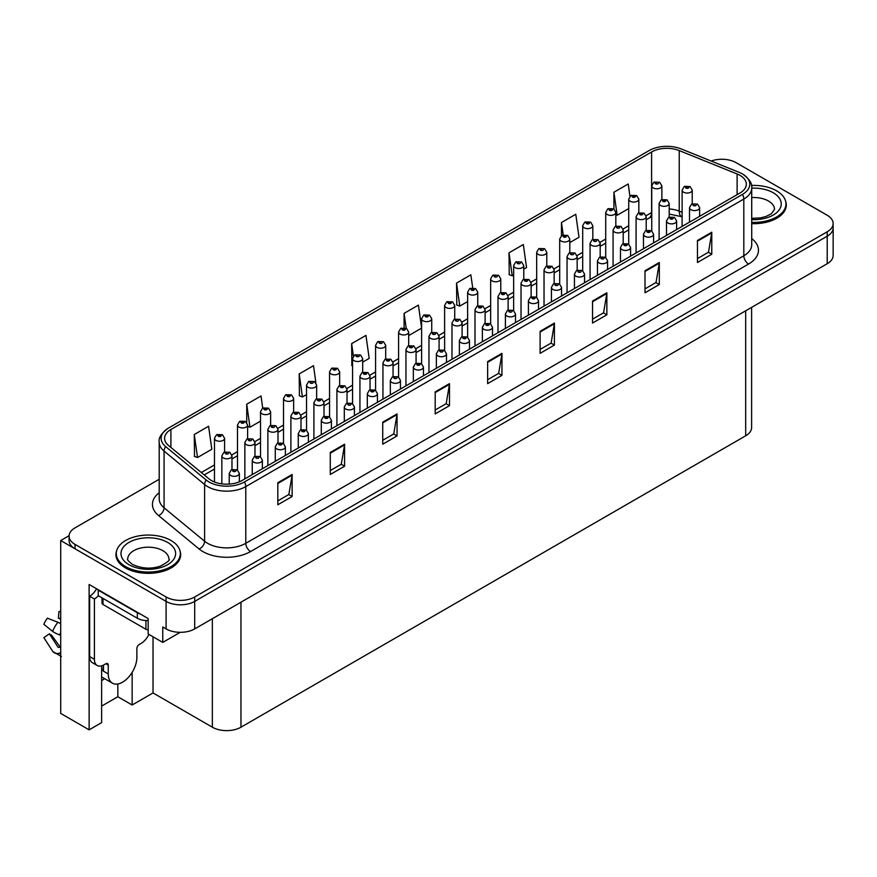 <?xml version="1.0" encoding="UTF-8"?>
<svg xmlns="http://www.w3.org/2000/svg" width="877" height="877" viewBox="0 0 877 877"><rect width="100%" height="100%" fill="white"/><g stroke="black" fill="none" stroke-linecap="round" stroke-linejoin="round"><path stroke-width="1.32" d="M101.622 680.53A21.585 12.464 120 0 0 102.576 680.015A21.585 12.464 120 0 0 104.615 678.666M101.622 665.851L101.622 722.626L89.125 729.839L89.125 584.477L148.169 618.559L148.169 633.972L162.76 642.402L162.76 626.978L166.093 628.908A20.237 11.686 0 0 0 194.705 628.908L827.219 263.725A20.237 11.686 0 0 0 833.15 255.47L833.15 227.932A20.237 11.686 0 0 1 827.219 236.198A20.237 11.686 0 0 0 833.15 227.932L833.15 223.536A20.237 11.686 0 0 0 827.219 215.271L736.143 162.684A20.237 11.686 0 0 0 711.137 161.028M180.202 632.328L162.76 642.402M722.604 159.274L721.069 159.274M159.197 479.27L75.016 527.866A20.237 11.686 0 0 0 69.086 536.132A20.237 11.686 0 0 0 75.016 544.387L166.093 596.974A20.237 11.686 0 0 0 194.705 596.974L194.705 601.381L827.219 236.198L194.705 601.381A20.237 11.686 0 0 1 166.093 601.381A20.237 11.686 0 0 0 194.705 601.381L194.705 628.908M89.125 729.839L60.71 713.429L60.71 540.528L166.093 601.381L75.016 548.794A20.237 11.686 0 0 1 69.086 540.528L69.086 536.132M69.108 535.683L60.71 540.528M751.611 307.388L751.611 427.548A20.237 11.686 180 0 1 745.68 435.803L240.967 727.197A20.237 11.686 180 0 1 212.355 727.197L153.026 692.951L153.026 636.779M153.026 692.951L132.142 705.009L132.142 672.396M101.622 706.106L117.836 696.755L132.142 705.009M117.836 696.755L117.836 683.983M116.63 550.822A32.372 18.691 0 0 0 115.939 554.659A32.372 18.691 0 0 0 125.422 567.868A32.372 18.691 0 0 0 160.699 571.925A32.372 18.691 0 0 0 180.684 554.659A32.372 18.691 0 0 0 179.993 550.822M740.002 175.378A21.585 12.464 180 0 1 746.327 184.192A21.585 12.464 180 0 1 740.002 192.995L241.964 480.541A21.585 12.464 180 0 1 209.022 478.875L168.494 445.45A21.585 12.464 180 0 1 164.591 438.303A21.585 12.464 180 0 1 170.905 429.5L651.6 151.973A21.585 12.464 180 0 1 679.236 150.581L737.118 173.986A21.585 12.464 180 0 1 740.002 175.378M742.457 173.964A25.049 14.46 0 0 0 739.114 172.341L681.221 148.937A25.049 14.46 0 0 0 649.144 150.559L168.461 428.086A25.049 14.46 0 0 0 168.11 428.283A25.049 14.46 0 0 0 165.654 446.601L206.183 480.026A25.049 14.46 0 0 0 244.42 481.955L742.457 194.409A25.049 14.46 0 0 0 742.797 174.161A25.049 14.46 0 0 0 742.457 173.964M277.823 482.745L277.823 504.768L292.129 496.514L292.129 474.479L277.823 482.745M277.823 500.866L288.84 494.496L292.074 475.213A5.394 3.113 -120 0 0 292.129 474.479M288.752 494.551L292.129 496.514M330.278 452.455L330.278 474.479L344.584 466.224L344.584 444.2L330.278 452.455M330.278 470.576L341.296 464.218L344.529 444.935A5.394 3.113 -120 0 0 344.584 444.2M341.197 464.273L344.584 466.224M382.734 422.177L382.734 444.2L397.04 435.935L397.04 413.911L382.734 422.177M382.734 440.287L393.751 433.929L396.985 414.646A5.394 3.113 -120 0 0 397.04 413.911M393.652 433.983L397.04 435.935M435.189 391.887L435.189 413.911L449.495 405.656L449.495 383.633L435.189 391.887M435.189 410.008L446.207 403.639L449.441 384.356A5.394 3.113 -120 0 0 449.495 383.633M446.108 403.705L449.495 405.656M697.467 240.462L697.467 262.486L711.773 254.231L711.773 232.208L697.467 240.462M697.467 258.583L708.484 252.225L711.718 232.931A5.394 3.113 -120 0 0 711.773 232.208M708.386 252.28L711.773 254.231M645.012 270.752L645.012 292.775L659.318 284.51L659.318 262.486L645.012 270.752M645.012 288.862L656.029 282.504L659.263 263.221A5.394 3.113 -120 0 0 659.318 262.486M655.93 282.558L659.318 284.51M592.556 301.03L592.556 323.054L606.862 314.799L606.862 292.775L592.556 301.03M592.556 319.151L603.573 312.793L606.807 293.51A5.394 3.113 -120 0 0 606.862 292.775M603.475 312.848L606.862 314.799M540.1 331.32L540.1 353.343L554.407 345.089L554.407 323.054L540.1 331.32M540.1 349.441L551.118 343.071L554.352 323.788A5.394 3.113 -120 0 0 554.407 323.054M551.019 343.126L554.407 345.089M487.645 361.598L487.645 383.633L501.951 375.367L501.951 353.343L487.645 361.598M487.645 379.719L498.662 373.361L501.896 354.078A5.394 3.113 -120 0 0 501.951 353.343M498.564 373.416L501.951 375.367M751.721 223.646A32.372 18.691 0 0 0 786.296 204.999A32.372 18.691 0 0 0 785.606 201.162M194.705 596.974L827.219 231.791A20.237 11.686 0 0 0 833.15 223.536M315.906 382.843L313.495 365.676L299.189 373.942L299.419 395.834M270.62 425.4L270.62 411.741A5.054 2.916 180 0 1 267.507 414.437A5.054 2.916 180 0 1 261.993 413.801A5.054 2.916 180 0 1 260.513 411.741L262.53 408.233A3.376 2.028 57.8 0 1 264.328 408.331A1.688 0.976 0 0 0 264.372 409.68A1.688 0.976 0 0 0 266.761 409.68A1.688 0.976 0 0 0 266.761 408.298A1.688 0.976 0 0 0 264.426 408.265A3.376 1.864 -117.9 0 0 262.848 408.046A3.376 1.864 -117.9 0 0 262.705 408.134L261.039 395.965L246.733 404.22L246.733 422.528M194.277 434.51L197.511 457.52L211.817 449.265L208.583 426.244L194.277 434.51L194.508 456.402M472.681 287.809L470.861 274.819L456.555 283.085L456.785 304.977M523.777 269.151L526.551 267.551L523.317 244.54L509.011 252.795L509.241 274.687M569.798 242.578L579.006 237.272L575.772 214.251L561.466 222.517L561.466 235.661M629.949 196.273L628.228 183.973L613.922 192.227L613.922 209M362.683 362.157L369.184 358.408L365.95 335.398L351.644 343.652L351.874 365.545M421.607 327.91L418.406 305.108L404.1 313.363L404.1 327.691M408.704 335.584L421.607 328.141M404.1 313.363L406.183 328.228M456.555 283.085L459.789 306.095L467.627 301.567M459.789 306.095L456.555 304.889M509.011 252.795L512.245 275.816L513.659 274.994M512.245 275.816L509.011 274.6M561.466 222.517L563.198 234.861M613.922 192.227L617.156 215.238L628.732 208.562M617.156 215.238L615.829 214.744M352.565 365.808L351.644 365.457M351.644 343.652L353.398 356.15M299.189 373.942L302.422 396.952L306.533 394.573M316.652 388.73L316.652 388.182M302.422 396.952L299.189 395.746M246.733 404.22L249.967 427.231L260.513 421.146M249.967 427.231L247.61 426.354M197.511 457.52L194.277 456.314M661.861 199.528L661.861 185.858A5.054 2.916 180 0 1 658.737 188.566A5.054 2.916 180 0 1 653.222 187.93A5.054 2.916 180 0 1 651.743 185.858L653.76 182.35A3.376 2.028 57.8 0 1 655.558 182.449A1.688 0.976 0 0 0 655.612 183.797A1.688 0.976 0 0 0 657.991 183.797A1.688 0.976 0 0 0 657.991 182.427A1.688 0.976 0 0 0 655.656 182.394L656.347 182.822M655.656 182.394A3.376 1.864 -117.9 0 0 654.089 182.164A3.376 1.864 -117.9 0 0 653.935 182.263M656.303 183.37L655.558 182.449M692.238 203.793L692.238 190.134A5.054 2.916 180 0 1 689.114 192.83A5.054 2.916 180 0 1 683.6 192.195A5.054 2.916 180 0 1 682.12 190.134L684.137 186.626A3.376 2.028 57.8 0 1 685.935 186.724A1.688 0.976 0 0 0 685.978 188.062A1.688 0.976 0 0 0 688.368 188.062A1.688 0.976 0 0 0 688.368 186.691A1.688 0.976 0 0 0 686.033 186.658L687.853 187.382L686.702 187.656L685.935 186.724M686.724 187.667L686.724 187.086M686.033 186.658A3.376 1.864 -117.9 0 0 684.455 186.428A3.376 1.864 -117.9 0 0 684.312 186.527M699.627 216.312L699.627 207.674A5.054 2.916 180 0 1 696.502 210.37A5.054 2.916 180 0 1 690.988 209.735A5.054 2.916 180 0 1 689.508 207.674L691.525 204.155A3.376 2.028 57.8 0 1 693.323 204.253A1.688 0.976 0 0 0 693.378 205.602A1.688 0.976 0 0 0 695.757 205.602A1.688 0.976 0 0 0 695.757 204.231A1.688 0.976 0 0 0 693.433 204.198L694.113 204.626M693.433 204.198A3.376 1.864 -117.9 0 0 691.854 203.968A3.376 1.864 -117.9 0 0 691.701 204.067M694.069 205.174L693.323 204.253M694.091 205.196L694.069 204.648M638.84 212.815L638.84 199.156A5.054 2.916 180 0 1 635.726 201.853A5.054 2.916 180 0 1 630.212 201.217A5.054 2.916 180 0 1 628.732 199.156L630.749 195.637A3.376 2.028 57.8 0 1 632.547 195.735A1.688 0.976 0 0 0 632.591 197.084A1.688 0.976 0 0 0 634.981 197.084A1.688 0.976 0 0 0 634.981 195.714A1.688 0.976 0 0 0 632.646 195.681L634.466 196.393L633.304 196.667L632.547 195.735M632.646 195.681A3.376 1.864 -117.9 0 0 631.067 195.45A3.376 1.864 -117.9 0 0 630.925 195.549M615.829 226.102L615.829 212.442A5.054 2.916 180 0 1 612.705 215.139A5.054 2.916 180 0 1 607.191 214.503A5.054 2.916 180 0 1 605.711 212.442L607.728 208.923A3.376 2.028 57.8 0 1 609.526 209.022A1.688 0.976 0 0 0 609.581 210.37A1.688 0.976 0 0 0 611.96 210.37A1.688 0.976 0 0 0 611.96 209A1.688 0.976 0 0 0 609.636 208.967L611.444 209.68L610.293 209.954L609.526 209.022M610.315 209.976L610.315 209.395M609.636 208.967A3.376 1.864 -117.9 0 0 608.057 208.737A3.376 1.864 -117.9 0 0 607.904 208.836M592.819 239.388L592.819 225.729A5.054 2.916 180 0 1 589.695 228.426A5.054 2.916 180 0 1 584.181 227.79A5.054 2.916 180 0 1 582.701 225.729L584.718 222.21A3.376 2.028 57.8 0 1 586.516 222.309A1.688 0.976 0 0 0 586.57 223.657A1.688 0.976 0 0 0 588.949 223.657A1.688 0.976 0 0 0 588.949 222.287A1.688 0.976 0 0 0 586.614 222.254L588.434 222.966L587.283 223.251L586.516 222.309M587.305 223.262L587.305 222.681M586.614 222.254A3.376 1.864 -117.9 0 0 585.047 222.024A3.376 1.864 -117.9 0 0 584.893 222.122M587.283 223.251L587.261 222.703M569.798 252.675L569.798 239.015A5.054 2.916 180 0 1 566.685 241.712A5.054 2.916 180 0 1 561.17 241.076A5.054 2.916 180 0 1 559.69 239.015L561.708 235.496A3.376 2.028 57.8 0 1 563.505 235.595A1.688 0.976 0 0 0 563.549 236.943A1.688 0.976 0 0 0 565.939 236.943A1.688 0.976 0 0 0 565.939 235.573A1.688 0.976 0 0 0 563.604 235.54L565.424 236.253L564.273 236.538L563.505 235.595M564.295 236.549L564.295 235.968M563.604 235.54A3.376 1.864 -117.9 0 0 562.025 235.31A3.376 1.864 -117.9 0 0 561.883 235.409M669.217 217.079L669.217 203.42A5.054 2.916 180 0 1 666.092 206.117A5.054 2.916 180 0 1 660.589 205.481A5.054 2.916 180 0 1 659.109 203.42L661.126 199.912A3.376 2.028 57.8 0 1 662.924 200.011A1.688 0.976 0 0 0 662.968 201.348A1.688 0.976 0 0 0 665.358 201.348A1.688 0.976 0 0 0 665.358 199.978A1.688 0.976 0 0 0 663.023 199.945L664.832 200.669L663.681 200.943L662.924 200.011M663.703 200.954L663.703 200.373M663.023 199.945A3.376 1.864 -117.9 0 0 661.444 199.715A3.376 1.864 -117.9 0 0 661.302 199.813M646.206 230.366L646.206 216.707A5.054 2.916 180 0 1 643.082 219.403A5.054 2.916 180 0 1 637.568 218.768A5.054 2.916 180 0 1 636.088 216.707L638.105 213.199A3.376 2.028 57.8 0 1 639.903 213.297A1.688 0.976 0 0 0 639.958 214.635A1.688 0.976 0 0 0 642.337 214.635A1.688 0.976 0 0 0 642.337 213.264A1.688 0.976 0 0 0 640.013 213.232L641.821 213.955L640.67 214.229L639.903 213.297M640.692 214.24L640.692 213.659M640.013 213.232A3.376 1.864 -117.9 0 0 638.434 213.001A3.376 1.864 -117.9 0 0 638.281 213.1M623.196 243.653L623.196 229.993A5.054 2.916 180 0 1 620.072 232.69A5.054 2.916 180 0 1 614.558 232.054A5.054 2.916 180 0 1 613.078 229.993L615.095 226.485A3.376 2.028 57.8 0 1 616.893 226.584A1.688 0.976 0 0 0 616.948 227.921A1.688 0.976 0 0 0 619.326 227.921A1.688 0.976 0 0 0 619.326 226.551A1.688 0.976 0 0 0 616.991 226.518L617.682 226.946M616.991 226.518A3.376 1.864 -117.9 0 0 615.424 226.288A3.376 1.864 -117.9 0 0 615.27 226.387M617.638 227.505L616.893 226.584M600.175 256.939L600.175 243.28A5.054 2.916 180 0 1 597.062 245.977A5.054 2.916 180 0 1 591.547 245.341A5.054 2.916 180 0 1 590.068 243.28L592.085 239.772A3.376 2.028 57.8 0 1 593.882 239.87A1.688 0.976 0 0 0 593.926 241.208A1.688 0.976 0 0 0 596.316 241.208A1.688 0.976 0 0 0 596.316 239.838A1.688 0.976 0 0 0 593.981 239.805L594.661 240.243M593.981 239.805A3.376 1.864 -117.9 0 0 592.403 239.574A3.376 1.864 -117.9 0 0 592.26 239.673M594.628 240.791L593.882 239.87M676.616 229.599L676.616 220.96A5.054 2.916 180 0 1 673.492 223.657A5.054 2.916 180 0 1 667.978 223.021A5.054 2.916 180 0 1 666.498 220.96L668.515 217.441A3.376 2.028 57.8 0 1 670.313 217.54A1.688 0.976 0 0 0 670.357 218.888A1.688 0.976 0 0 0 672.747 218.888A1.688 0.976 0 0 0 672.747 217.518A1.688 0.976 0 0 0 670.412 217.485L672.231 218.198L671.08 218.483L670.313 217.54M671.102 218.494L671.102 217.913M670.412 217.485A3.376 1.864 -117.9 0 0 668.833 217.255A3.376 1.864 -117.9 0 0 668.691 217.353M671.08 218.483L671.058 217.935M653.595 242.885L653.595 234.247A5.054 2.916 180 0 1 650.471 236.943A5.054 2.916 180 0 1 644.968 236.308A5.054 2.916 180 0 1 643.477 234.247L645.505 230.728A3.376 2.028 57.8 0 1 647.292 230.826A1.688 0.976 0 0 0 647.347 232.175A1.688 0.976 0 0 0 649.736 232.175A1.688 0.976 0 0 0 649.736 230.804A1.688 0.976 0 0 0 647.401 230.772L649.21 231.484L648.059 231.769L647.292 230.826M648.081 231.78L648.081 231.199M647.401 230.772A3.376 1.864 -117.9 0 0 645.823 230.541A3.376 1.864 -117.9 0 0 645.68 230.64M648.059 231.769L648.048 231.221M630.585 256.172L630.585 247.533A5.054 2.916 180 0 1 627.461 250.23A5.054 2.916 180 0 1 621.946 249.594A5.054 2.916 180 0 1 620.467 247.533L622.484 244.014A3.376 2.028 57.8 0 1 624.281 244.113A1.688 0.976 0 0 0 624.336 245.461A1.688 0.976 0 0 0 626.715 245.461A1.688 0.976 0 0 0 626.715 244.091A1.688 0.976 0 0 0 624.391 244.058L626.2 244.771L625.049 245.056L624.281 244.113M625.071 245.067L625.071 244.486M624.391 244.058A3.376 1.864 -117.9 0 0 622.813 243.828A3.376 1.864 -117.9 0 0 622.659 243.927M607.575 269.458L607.575 260.82A5.054 2.916 180 0 1 604.45 263.517A5.054 2.916 180 0 1 598.936 262.881A5.054 2.916 180 0 1 597.456 260.82L599.473 257.301A3.376 2.028 57.8 0 1 601.271 257.41A1.688 0.976 0 0 0 601.326 258.748A1.688 0.976 0 0 0 603.705 258.748A1.688 0.976 0 0 0 603.705 257.378A1.688 0.976 0 0 0 601.37 257.345L602.061 257.772M601.37 257.345A3.376 1.864 -117.9 0 0 599.802 257.114A3.376 1.864 -117.9 0 0 599.649 257.213M602.017 258.32L601.271 257.41M602.039 258.342L602.017 257.794M751.721 222.352A32.032 18.494 0 0 0 785.967 203.903A32.032 18.494 0 0 0 776.583 190.824A32.032 18.494 0 0 0 751.468 185.464M125.652 566.63A32.032 18.494 0 0 0 160.568 570.642A32.032 18.494 0 0 0 180.344 553.551A32.032 18.494 0 0 0 170.96 540.473A32.032 18.494 0 0 0 136.045 536.472A32.032 18.494 0 0 0 116.279 553.551A32.032 18.494 0 0 0 125.652 566.63M148.169 629.839A3.376 1.951 180 0 1 145.922 629.269L103.004 604.494A3.376 1.951 180 0 1 102.017 603.113L102.017 597.862M108.255 665.117L105.865 663.736A3.376 1.951 -60 0 1 107.553 663.571A3.376 1.951 -60 0 1 108.255 665.117L108.255 673.92A20.237 11.686 120 0 0 112.442 683.183A20.237 11.686 120 0 0 122.561 682.185A20.237 11.686 120 0 0 136.867 657.41L136.867 648.596A3.376 1.951 -60 0 1 139.246 644.463L141.153 643.367A13.484 7.783 -60 0 0 148.871 634.378M103.486 670.62L103.486 665.106M103.004 670.894A20.237 11.686 -60 0 1 103.486 666.388M60.71 646.985A7.422 5.898 -37.9 0 0 59.636 647.27L58.167 647.412L49.386 633.819A9.252 5.339 120 0 0 51.502 635.047L60.195 647.105M60.71 619.458L60.513 619.447A9.252 5.339 120 0 0 58.397 618.219L60.71 618.34M49.386 633.819L43.85 637.656L52.609 651.216A7.422 5.898 -37.9 0 0 52.85 651.545A7.422 5.898 -37.9 0 0 59.636 653.102L60.71 652.784M60.71 623.766A7.422 1.381 37.7 0 0 57.882 622.242L47.391 618.175A15.512 8.956 120 0 0 43.85 624.314L52.609 631.374A7.422 1.381 -157.7 0 0 59.636 634.915L60.71 635.321M60.71 611.598L58.945 611.51L58.397 618.219M105.865 663.736L103.957 664.843A13.484 7.783 -60 0 1 97.215 665.511L92.447 662.76A13.484 7.783 -60 0 1 89.651 656.577L89.651 596.228A13.484 7.783 120 0 0 96.591 588.774M98.345 595.746A13.484 7.783 -60 0 1 94.42 598.98L89.651 596.228M97.215 665.511A13.484 7.783 -60 0 1 94.42 659.329L94.42 598.98M140.397 614.064A13.484 7.783 180 0 1 137.338 612.749L98.235 590.177A13.484 7.783 0 0 0 98.641 589.969M137.338 612.749L137.338 618.252A13.484 7.783 0 0 0 148.169 620.499M98.235 590.177L98.235 595.68L137.338 618.252M546.788 265.961L546.788 252.302A5.054 2.916 180 0 1 543.663 254.999A5.054 2.916 180 0 1 538.16 254.363A5.054 2.916 180 0 1 536.669 252.302L538.686 248.783A3.376 2.028 57.8 0 1 540.484 248.882A1.688 0.976 0 0 0 540.539 250.23A1.688 0.976 0 0 0 542.929 250.23A1.688 0.976 0 0 0 542.929 248.86A1.688 0.976 0 0 0 540.594 248.827L541.273 249.254M540.594 248.827A3.376 1.864 -117.9 0 0 539.015 248.597A3.376 1.864 -117.9 0 0 538.862 248.695M541.23 249.802L540.484 248.882M541.252 249.824L541.23 249.276M523.777 279.248L523.777 265.588A5.054 2.916 180 0 1 520.653 268.285A5.054 2.916 180 0 1 515.139 267.649A5.054 2.916 180 0 1 513.659 265.588L515.676 262.07A3.376 2.028 57.8 0 1 517.474 262.168A1.688 0.976 0 0 0 517.529 263.517A1.688 0.976 0 0 0 519.908 263.517A1.688 0.976 0 0 0 519.908 262.146A1.688 0.976 0 0 0 517.583 262.113L518.263 262.541M517.583 262.113A3.376 1.864 -117.9 0 0 516.005 261.883A3.376 1.864 -117.9 0 0 515.851 261.982M518.219 263.089L517.474 262.168M518.241 263.111L518.219 262.563M500.767 292.534L500.767 278.875A5.054 2.916 180 0 1 497.643 281.572A5.054 2.916 180 0 1 492.129 280.936A5.054 2.916 180 0 1 490.649 278.875L492.666 275.356A3.376 2.028 57.8 0 1 494.464 275.466A1.688 0.976 0 0 0 494.507 276.803A1.688 0.976 0 0 0 496.897 276.803A1.688 0.976 0 0 0 496.897 275.433A1.688 0.976 0 0 0 494.562 275.4L495.253 275.827M494.562 275.4A3.376 1.864 -117.9 0 0 492.984 275.17A3.376 1.864 -117.9 0 0 492.841 275.268M495.209 276.376L494.464 275.466M577.165 270.226L577.165 256.566A5.054 2.916 180 0 1 574.04 259.263A5.054 2.916 180 0 1 568.526 258.627A5.054 2.916 180 0 1 567.046 256.566L569.063 253.058A3.376 2.028 57.8 0 1 570.861 253.157A1.688 0.976 0 0 0 570.916 254.505A1.688 0.976 0 0 0 573.295 254.505A1.688 0.976 0 0 0 573.295 253.124A1.688 0.976 0 0 0 570.971 253.091L571.651 253.53M570.971 253.091A3.376 1.864 -117.9 0 0 569.392 252.872A3.376 1.864 -117.9 0 0 569.239 252.96M571.607 254.078L570.861 253.157M554.154 283.512L554.154 269.853A5.054 2.916 180 0 1 551.03 272.55A5.054 2.916 180 0 1 545.516 271.914A5.054 2.916 180 0 1 544.036 269.853L546.053 266.345A3.376 2.028 57.8 0 1 547.851 266.444A1.688 0.976 0 0 0 547.906 267.792A1.688 0.976 0 0 0 550.285 267.792A1.688 0.976 0 0 0 550.285 266.411A1.688 0.976 0 0 0 547.961 266.378L549.769 267.101L548.618 267.375L547.851 266.444M547.961 266.378A3.376 1.864 -117.9 0 0 546.382 266.159A3.376 1.864 -117.9 0 0 546.228 266.246M531.133 296.799L531.133 283.139A5.054 2.916 180 0 1 528.02 285.836A5.054 2.916 180 0 1 522.506 285.2A5.054 2.916 180 0 1 521.026 283.139L523.043 279.631A3.376 2.028 57.8 0 1 524.841 279.73A1.688 0.976 0 0 0 524.885 281.078A1.688 0.976 0 0 0 527.274 281.078A1.688 0.976 0 0 0 527.274 279.697A1.688 0.976 0 0 0 524.939 279.664L526.759 280.388L525.608 280.662L524.841 279.73M525.63 280.673L525.63 280.103M524.939 279.664A3.376 1.864 -117.9 0 0 523.361 279.445A3.376 1.864 -117.9 0 0 523.218 279.533M508.123 310.085L508.123 296.426A5.054 2.916 180 0 1 504.999 299.123A5.054 2.916 180 0 1 499.495 298.487A5.054 2.916 180 0 1 498.004 296.426L500.022 292.918A3.376 2.028 57.8 0 1 501.819 293.017A1.688 0.976 0 0 0 501.874 294.365A1.688 0.976 0 0 0 504.264 294.365A1.688 0.976 0 0 0 504.264 292.984A1.688 0.976 0 0 0 501.929 292.951L503.738 293.674L502.587 293.948L501.819 293.017M502.609 293.959L502.609 293.389M501.929 292.951A3.376 1.864 -117.9 0 0 500.35 292.732A3.376 1.864 -117.9 0 0 500.197 292.819M584.553 282.745L584.553 274.106A5.054 2.916 180 0 1 581.44 276.803A5.054 2.916 180 0 1 575.926 276.167A5.054 2.916 180 0 1 574.446 274.106L576.463 270.587A3.376 2.028 57.8 0 1 578.261 270.697A1.688 0.976 0 0 0 578.305 272.034A1.688 0.976 0 0 0 580.695 272.034A1.688 0.976 0 0 0 580.695 270.664A1.688 0.976 0 0 0 578.36 270.631L579.039 271.059M578.36 270.631A3.376 1.864 -117.9 0 0 576.781 270.401A3.376 1.864 -117.9 0 0 576.638 270.5M579.006 271.618L578.261 270.697M561.543 296.031L561.543 287.393A5.054 2.916 180 0 1 558.419 290.09A5.054 2.916 180 0 1 552.905 289.454A5.054 2.916 180 0 1 551.425 287.393L553.442 283.874A3.376 2.028 57.8 0 1 555.24 283.984A1.688 0.976 0 0 0 555.294 285.321A1.688 0.976 0 0 0 557.673 285.321A1.688 0.976 0 0 0 557.673 283.951A1.688 0.976 0 0 0 555.349 283.918L556.029 284.345M555.349 283.918A3.376 1.864 -117.9 0 0 553.771 283.688A3.376 1.864 -117.9 0 0 553.617 283.786M555.985 284.904L555.24 283.984M538.533 309.318L538.533 300.679A5.054 2.916 180 0 1 535.409 303.376A5.054 2.916 180 0 1 529.894 302.74A5.054 2.916 180 0 1 528.414 300.679L530.432 297.16A3.376 2.028 57.8 0 1 532.229 297.27A1.688 0.976 0 0 0 532.284 298.608A1.688 0.976 0 0 0 534.663 298.608A1.688 0.976 0 0 0 534.663 297.237A1.688 0.976 0 0 0 532.328 297.204L534.148 297.928L532.997 298.202L532.229 297.27M533.019 298.213L533.019 297.632M532.328 297.204A3.376 1.864 -117.9 0 0 530.76 296.974A3.376 1.864 -117.9 0 0 530.607 297.073M515.512 322.604L515.512 313.966A5.054 2.916 180 0 1 512.398 316.663A5.054 2.916 180 0 1 506.884 316.027A5.054 2.916 180 0 1 505.404 313.966L507.421 310.447A3.376 2.028 57.8 0 1 509.219 310.557A1.688 0.976 0 0 0 509.263 311.894A1.688 0.976 0 0 0 511.653 311.894A1.688 0.976 0 0 0 511.653 310.524A1.688 0.976 0 0 0 509.318 310.491L509.997 310.918M509.318 310.491A3.376 1.864 -117.9 0 0 507.739 310.261A3.376 1.864 -117.9 0 0 507.597 310.359M509.965 310.951L509.219 310.557M477.746 305.821L477.746 292.162A5.054 2.916 180 0 1 474.621 294.858A5.054 2.916 180 0 1 469.118 294.223A5.054 2.916 180 0 1 467.627 292.162L469.644 288.643A3.376 2.028 57.8 0 1 471.442 288.752A1.688 0.976 0 0 0 471.497 290.09A1.688 0.976 0 0 0 473.887 290.09A1.688 0.976 0 0 0 473.887 288.719A1.688 0.976 0 0 0 471.552 288.686L473.361 289.41L472.21 289.684L471.442 288.752M471.552 288.686A3.376 1.864 -117.9 0 0 469.973 288.456A3.376 1.864 -117.9 0 0 469.831 288.555M454.735 319.107L454.735 305.448A5.054 2.916 180 0 1 451.611 308.145A5.054 2.916 180 0 1 446.097 307.509A5.054 2.916 180 0 1 444.617 305.448L446.634 301.929A3.376 2.028 57.8 0 1 448.432 302.039A1.688 0.976 0 0 0 448.487 303.376A1.688 0.976 0 0 0 450.866 303.376A1.688 0.976 0 0 0 450.866 302.006A1.688 0.976 0 0 0 448.542 301.973L450.35 302.697L449.199 302.971L448.432 302.039M449.221 302.982L449.221 302.401M448.542 301.973A3.376 1.864 -117.9 0 0 446.963 301.743A3.376 1.864 -117.9 0 0 446.81 301.841M431.725 332.394L431.725 318.735A5.054 2.916 180 0 1 428.601 321.431A5.054 2.916 180 0 1 423.087 320.796A5.054 2.916 180 0 1 421.607 318.735L423.624 315.216A3.376 2.028 57.8 0 1 425.422 315.325A1.688 0.976 0 0 0 425.466 316.663A1.688 0.976 0 0 0 427.855 316.663A1.688 0.976 0 0 0 427.855 315.292A1.688 0.976 0 0 0 425.52 315.26L427.34 315.983L426.189 316.257L425.422 315.325M426.211 316.268L426.211 315.687M425.52 315.26A3.376 1.864 -117.9 0 0 423.953 315.029A3.376 1.864 -117.9 0 0 423.799 315.128M408.704 345.681L408.704 332.021A5.054 2.916 180 0 1 405.591 334.718A5.054 2.916 180 0 1 400.076 334.082A5.054 2.916 180 0 1 398.596 332.021L400.614 328.513A3.376 2.028 57.8 0 1 402.411 328.612A1.688 0.976 0 0 0 402.455 329.949A1.688 0.976 0 0 0 404.845 329.949A1.688 0.976 0 0 0 404.845 328.579A1.688 0.976 0 0 0 402.51 328.546L404.319 329.27L403.168 329.544L402.411 328.612M403.19 329.555L403.19 328.974M402.51 328.546A3.376 1.864 -117.9 0 0 400.932 328.316A3.376 1.864 -117.9 0 0 400.789 328.415M385.694 358.967L385.694 345.308A5.054 2.916 180 0 1 382.569 348.005A5.054 2.916 180 0 1 377.055 347.369A5.054 2.916 180 0 1 375.575 345.308L377.592 341.8A3.376 2.028 57.8 0 1 379.39 341.898A1.688 0.976 0 0 0 379.445 343.236A1.688 0.976 0 0 0 381.824 343.236A1.688 0.976 0 0 0 381.824 341.866A1.688 0.976 0 0 0 379.5 341.833L380.18 342.26M379.5 341.833A3.376 1.864 -117.9 0 0 377.921 341.602A3.376 1.864 -117.9 0 0 377.768 341.701M380.136 342.819L379.39 341.898M362.683 372.254L362.683 358.594A5.054 2.916 180 0 1 359.559 361.291A5.054 2.916 180 0 1 354.045 360.655A5.054 2.916 180 0 1 352.565 358.594L354.582 355.086A3.376 2.028 57.8 0 1 356.38 355.185A1.688 0.976 0 0 0 356.435 356.522A1.688 0.976 0 0 0 358.814 356.522A1.688 0.976 0 0 0 358.814 355.152A1.688 0.976 0 0 0 356.479 355.119L357.169 355.547M356.479 355.119A3.376 1.864 -117.9 0 0 354.911 354.889A3.376 1.864 -117.9 0 0 354.757 354.988M357.125 356.106L356.38 355.185M485.113 323.372L485.113 309.713A5.054 2.916 180 0 1 481.988 312.409A5.054 2.916 180 0 1 476.474 311.773A5.054 2.916 180 0 1 474.994 309.713L477.011 306.205A3.376 2.028 57.8 0 1 478.809 306.303A1.688 0.976 0 0 0 478.864 307.652A1.688 0.976 0 0 0 481.243 307.652A1.688 0.976 0 0 0 481.243 306.27A1.688 0.976 0 0 0 478.919 306.237L480.728 306.961L479.576 307.235L478.809 306.303M479.598 307.246L479.598 306.676M478.919 306.237A3.376 1.864 -117.9 0 0 477.34 306.018A3.376 1.864 -117.9 0 0 477.187 306.106M462.102 336.658L462.102 322.999A5.054 2.916 180 0 1 458.978 325.696A5.054 2.916 180 0 1 453.464 325.06A5.054 2.916 180 0 1 451.984 322.999L454.001 319.491A3.376 2.028 57.8 0 1 455.799 319.59A1.688 0.976 0 0 0 455.843 320.938A1.688 0.976 0 0 0 458.232 320.938A1.688 0.976 0 0 0 458.232 319.557A1.688 0.976 0 0 0 455.897 319.524L456.588 319.962M455.897 319.524A3.376 1.864 -117.9 0 0 454.319 319.305A3.376 1.864 -117.9 0 0 454.176 319.392M456.544 320.511L455.799 319.59M439.081 349.945L439.081 336.286A5.054 2.916 180 0 1 435.957 338.982A5.054 2.916 180 0 1 430.454 338.347A5.054 2.916 180 0 1 428.963 336.286L430.991 332.778A3.376 2.028 57.8 0 1 432.778 332.876A1.688 0.976 0 0 0 432.832 334.225A1.688 0.976 0 0 0 435.222 334.225A1.688 0.976 0 0 0 435.222 332.843A1.688 0.976 0 0 0 432.887 332.811L433.567 333.249M432.887 332.811A3.376 1.864 -117.9 0 0 431.309 332.591A3.376 1.864 -117.9 0 0 431.166 332.679M433.534 333.797L432.778 332.876M416.071 363.231L416.071 349.572A5.054 2.916 180 0 1 412.946 352.269A5.054 2.916 180 0 1 407.432 351.633A5.054 2.916 180 0 1 405.952 349.572L407.969 346.064A3.376 2.028 57.8 0 1 409.767 346.163A1.688 0.976 0 0 0 409.822 347.511A1.688 0.976 0 0 0 412.201 347.511A1.688 0.976 0 0 0 412.201 346.13A1.688 0.976 0 0 0 409.877 346.097L411.686 346.821L410.535 347.095L409.767 346.163M410.557 347.106L410.557 346.536M409.877 346.097A3.376 1.864 -117.9 0 0 408.298 345.878A3.376 1.864 -117.9 0 0 408.145 345.966M393.06 376.518L393.06 362.859A5.054 2.916 180 0 1 389.936 365.556A5.054 2.916 180 0 1 384.422 364.92A5.054 2.916 180 0 1 382.942 362.859L384.959 359.351A3.376 2.028 57.8 0 1 386.757 359.449A1.688 0.976 0 0 0 386.812 360.798A1.688 0.976 0 0 0 389.191 360.798A1.688 0.976 0 0 0 389.191 359.417A1.688 0.976 0 0 0 386.856 359.384L388.675 360.107L387.524 360.381L386.757 359.449M386.856 359.384A3.376 1.864 -117.9 0 0 385.288 359.164A3.376 1.864 -117.9 0 0 385.135 359.252M370.039 389.805L370.039 376.145A5.054 2.916 180 0 1 366.926 378.842A5.054 2.916 180 0 1 361.412 378.206A5.054 2.916 180 0 1 359.932 376.145L361.949 372.637A3.376 2.028 57.8 0 1 363.747 372.736A1.688 0.976 0 0 0 363.791 374.084A1.688 0.976 0 0 0 366.18 374.084A1.688 0.976 0 0 0 366.18 372.703A1.688 0.976 0 0 0 363.845 372.67L365.654 373.394L364.503 373.668L363.747 372.736M363.845 372.67A3.376 1.864 -117.9 0 0 362.267 372.451A3.376 1.864 -117.9 0 0 362.124 372.539M492.501 335.891L492.501 327.253A5.054 2.916 180 0 1 489.377 329.949A5.054 2.916 180 0 1 483.863 329.313A5.054 2.916 180 0 1 482.383 327.253L484.4 323.745A3.376 2.028 57.8 0 1 486.198 323.843A1.688 0.976 0 0 0 486.253 325.181A1.688 0.976 0 0 0 488.632 325.181A1.688 0.976 0 0 0 488.632 323.81A1.688 0.976 0 0 0 486.307 323.777L488.116 324.501L486.965 324.775L486.198 323.843M486.987 324.786L486.987 324.205M486.307 323.777A3.376 1.864 -117.9 0 0 484.729 323.547A3.376 1.864 -117.9 0 0 484.575 323.646M469.491 349.178L469.491 340.539A5.054 2.916 180 0 1 466.367 343.236A5.054 2.916 180 0 1 460.853 342.6A5.054 2.916 180 0 1 459.373 340.539L461.39 337.031A3.376 2.028 57.8 0 1 463.188 337.13A1.688 0.976 0 0 0 463.242 338.467A1.688 0.976 0 0 0 465.621 338.467A1.688 0.976 0 0 0 465.621 337.097A1.688 0.976 0 0 0 463.297 337.064L465.106 337.788L463.955 338.062L463.188 337.13M463.977 338.073L463.977 337.492M463.297 337.064A3.376 1.864 -117.9 0 0 461.719 336.834A3.376 1.864 -117.9 0 0 461.565 336.932M446.481 362.464L446.481 353.826A5.054 2.916 180 0 1 443.356 356.522A5.054 2.916 180 0 1 437.842 355.887A5.054 2.916 180 0 1 436.362 353.826L438.379 350.318A3.376 2.028 57.8 0 1 440.177 350.416A1.688 0.976 0 0 0 440.221 351.754A1.688 0.976 0 0 0 442.611 351.754A1.688 0.976 0 0 0 442.611 350.383A1.688 0.976 0 0 0 440.276 350.351L440.967 350.778M440.276 350.351A3.376 1.864 -117.9 0 0 438.697 350.12A3.376 1.864 -117.9 0 0 438.555 350.219M440.923 351.337L440.177 350.416M423.459 375.751L423.459 367.112A5.054 2.916 180 0 1 420.335 369.809A5.054 2.916 180 0 1 414.832 369.173A5.054 2.916 180 0 1 413.341 367.112L415.358 363.604A3.376 2.028 57.8 0 1 417.156 363.703A1.688 0.976 0 0 0 417.211 365.04A1.688 0.976 0 0 0 419.601 365.04A1.688 0.976 0 0 0 419.601 363.67A1.688 0.976 0 0 0 417.266 363.637L419.074 364.361L417.923 364.635L417.156 363.703M417.945 364.646L417.945 364.065M417.266 363.637A3.376 1.864 -117.9 0 0 415.687 363.407A3.376 1.864 -117.9 0 0 415.545 363.506M400.449 389.037L400.449 380.399A5.054 2.916 180 0 1 397.325 383.096A5.054 2.916 180 0 1 391.811 382.46A5.054 2.916 180 0 1 390.331 380.399L392.348 376.891A3.376 2.028 57.8 0 1 394.146 376.989A1.688 0.976 0 0 0 394.201 378.327A1.688 0.976 0 0 0 396.579 378.327A1.688 0.976 0 0 0 396.579 376.957A1.688 0.976 0 0 0 394.255 376.924L394.935 377.362M394.255 376.924A3.376 1.864 -117.9 0 0 392.677 376.693A3.376 1.864 -117.9 0 0 392.523 376.792M394.891 377.91L394.146 376.989M377.439 402.324L377.439 393.685A5.054 2.916 180 0 1 374.315 396.382A5.054 2.916 180 0 1 368.8 395.746A5.054 2.916 180 0 1 367.32 393.685L369.338 390.177A3.376 2.028 57.8 0 1 371.135 390.276A1.688 0.976 0 0 0 371.179 391.624A1.688 0.976 0 0 0 373.569 391.624A1.688 0.976 0 0 0 373.569 390.243A1.688 0.976 0 0 0 371.234 390.21L373.054 390.934L371.903 391.208L371.135 390.276M371.234 390.21A3.376 1.864 -117.9 0 0 369.655 389.991A3.376 1.864 -117.9 0 0 369.513 390.079M339.662 385.54L339.662 371.881A5.054 2.916 180 0 1 336.549 374.578A5.054 2.916 180 0 1 331.035 373.942A5.054 2.916 180 0 1 329.555 371.881L331.572 368.373A3.376 2.028 57.8 0 1 333.37 368.472A1.688 0.976 0 0 0 333.413 369.809A1.688 0.976 0 0 0 335.803 369.809A1.688 0.976 0 0 0 335.803 368.439A1.688 0.976 0 0 0 333.468 368.406L335.288 369.129L334.137 369.403L333.37 368.472M334.148 369.414L334.148 368.833M333.468 368.406A3.376 1.864 -117.9 0 0 331.89 368.176A3.376 1.864 -117.9 0 0 331.747 368.274M316.652 398.827L316.652 385.167A5.054 2.916 180 0 1 313.527 387.864A5.054 2.916 180 0 1 308.013 387.228A5.054 2.916 180 0 1 306.533 385.167L308.551 381.659A3.376 2.028 57.8 0 1 310.348 381.758A1.688 0.976 0 0 0 310.403 383.096A1.688 0.976 0 0 0 312.782 383.096A1.688 0.976 0 0 0 312.782 381.725A1.688 0.976 0 0 0 310.458 381.692L311.138 382.12M310.458 381.692A3.376 1.864 -117.9 0 0 308.879 381.462A3.376 1.864 -117.9 0 0 308.726 381.561M311.094 382.153L310.348 381.758M293.642 412.113L293.642 398.454A5.054 2.916 180 0 1 290.517 401.151A5.054 2.916 180 0 1 285.003 400.515A5.054 2.916 180 0 1 283.523 398.454L285.54 394.946A3.376 2.028 57.8 0 1 287.338 395.045A1.688 0.976 0 0 0 287.393 396.382A1.688 0.976 0 0 0 289.772 396.382A1.688 0.976 0 0 0 289.772 395.012A1.688 0.976 0 0 0 287.448 394.979L289.257 395.702L288.105 395.976L287.338 395.045M288.127 395.987L288.127 395.417M287.448 394.979A3.376 1.864 -117.9 0 0 285.869 394.749A3.376 1.864 -117.9 0 0 285.716 394.847M265.117 409.274L266.049 408.715L265.095 409.263L264.328 408.331M264.426 408.265L265.117 408.704M247.61 438.686L247.61 425.027A5.054 2.916 180 0 1 244.486 427.724A5.054 2.916 180 0 1 238.982 427.088A5.054 2.916 180 0 1 237.492 425.027L239.509 421.519A3.376 2.028 57.8 0 1 241.307 421.618A1.688 0.976 0 0 0 241.361 422.966A1.688 0.976 0 0 0 243.751 422.966A1.688 0.976 0 0 0 243.751 421.585A1.688 0.976 0 0 0 241.416 421.552L243.225 422.275L242.074 422.55L241.307 421.618M242.096 422.561L242.096 421.99M241.416 421.552A3.376 1.864 -117.9 0 0 239.838 421.333A3.376 1.864 -117.9 0 0 239.695 421.42M224.6 451.973L224.6 438.314A5.054 2.916 180 0 1 221.475 441.01A5.054 2.916 180 0 1 215.961 440.375A5.054 2.916 180 0 1 214.481 438.314L216.498 434.806A3.376 2.028 57.8 0 1 218.296 434.904A1.688 0.976 0 0 0 218.351 436.253A1.688 0.976 0 0 0 220.73 436.253A1.688 0.976 0 0 0 220.73 434.871A1.688 0.976 0 0 0 218.406 434.839L220.215 435.562L219.064 435.836L218.296 434.904M219.086 435.847L219.086 435.277M218.406 434.839A3.376 1.864 -117.9 0 0 216.827 434.619A3.376 1.864 -117.9 0 0 216.674 434.707M347.029 403.091L347.029 389.432A5.054 2.916 180 0 1 343.905 392.129A5.054 2.916 180 0 1 338.39 391.493A5.054 2.916 180 0 1 336.911 389.432L338.928 385.924A3.376 2.028 57.8 0 1 340.725 386.023A1.688 0.976 0 0 0 340.78 387.371A1.688 0.976 0 0 0 343.159 387.371A1.688 0.976 0 0 0 343.159 385.99A1.688 0.976 0 0 0 340.835 385.957L342.644 386.68L341.493 386.954L340.725 386.023M341.515 386.965L341.515 386.395M340.835 385.957A3.376 1.864 -117.9 0 0 339.256 385.737A3.376 1.864 -117.9 0 0 339.103 385.825M324.019 416.378L324.019 402.718A5.054 2.916 180 0 1 320.894 405.415A5.054 2.916 180 0 1 315.38 404.779A5.054 2.916 180 0 1 313.9 402.718L315.917 399.21A3.376 2.028 57.8 0 1 317.715 399.309A1.688 0.976 0 0 0 317.77 400.657A1.688 0.976 0 0 0 320.149 400.657A1.688 0.976 0 0 0 320.149 399.276A1.688 0.976 0 0 0 317.814 399.254L319.634 399.967L318.483 400.241L317.715 399.309M318.504 400.252L318.504 399.682M317.814 399.254A3.376 1.864 -117.9 0 0 316.246 399.024A3.376 1.864 -117.9 0 0 316.093 399.123M300.997 429.664L300.997 416.005A5.054 2.916 180 0 1 297.884 418.702A5.054 2.916 180 0 1 292.37 418.066A5.054 2.916 180 0 1 290.89 416.005L292.907 412.497A3.376 2.028 57.8 0 1 294.705 412.596A1.688 0.976 0 0 0 294.749 413.944A1.688 0.976 0 0 0 297.139 413.944A1.688 0.976 0 0 0 297.139 412.563A1.688 0.976 0 0 0 294.804 412.541L296.623 413.253L295.472 413.527L294.705 412.596M295.483 413.538L295.483 412.968M294.804 412.541A3.376 1.864 -117.9 0 0 293.225 412.311A3.376 1.864 -117.9 0 0 293.082 412.409M277.987 442.951L277.987 429.291A5.054 2.916 180 0 1 274.863 431.988A5.054 2.916 180 0 1 269.349 431.363A5.054 2.916 180 0 1 267.869 429.291L269.886 425.783A3.376 2.028 57.8 0 1 271.684 425.882A1.688 0.976 0 0 0 271.738 427.231A1.688 0.976 0 0 0 274.117 427.231A1.688 0.976 0 0 0 274.117 425.849A1.688 0.976 0 0 0 271.793 425.827L272.473 426.255M271.793 425.827A3.376 1.864 -117.9 0 0 270.215 425.597A3.376 1.864 -117.9 0 0 270.061 425.696M272.429 426.803L271.684 425.882M254.977 456.237L254.977 442.578A5.054 2.916 180 0 1 251.852 445.275A5.054 2.916 180 0 1 246.338 444.65A5.054 2.916 180 0 1 244.858 442.578L246.875 439.07A3.376 2.028 57.8 0 1 248.673 439.169A1.688 0.976 0 0 0 248.728 440.517A1.688 0.976 0 0 0 251.107 440.517A1.688 0.976 0 0 0 251.107 439.136A1.688 0.976 0 0 0 248.783 439.114L249.463 439.541M248.783 439.114A3.376 1.864 -117.9 0 0 247.204 438.884A3.376 1.864 -117.9 0 0 247.051 438.982M249.419 440.09L248.673 439.169M231.966 469.524L231.966 455.865A5.054 2.916 180 0 1 228.842 458.561A5.054 2.916 180 0 1 223.328 457.937A5.054 2.916 180 0 1 221.848 455.865L223.865 452.357A3.376 2.028 57.8 0 1 225.663 452.455A1.688 0.976 0 0 0 225.707 453.804A1.688 0.976 0 0 0 228.097 453.804A1.688 0.976 0 0 0 228.097 452.422A1.688 0.976 0 0 0 225.762 452.4L226.452 452.828M225.762 452.4A3.376 1.864 -117.9 0 0 224.183 452.17A3.376 1.864 -117.9 0 0 224.041 452.269M226.409 453.376L225.663 452.455M354.418 415.61L354.418 406.972A5.054 2.916 180 0 1 351.293 409.669A5.054 2.916 180 0 1 345.79 409.033A5.054 2.916 180 0 1 344.31 406.972L346.327 403.464A3.376 2.028 57.8 0 1 348.125 403.563A1.688 0.976 0 0 0 348.169 404.911A1.688 0.976 0 0 0 350.559 404.911A1.688 0.976 0 0 0 350.559 403.53A1.688 0.976 0 0 0 348.224 403.497L348.903 403.935M348.224 403.497A3.376 1.864 -117.9 0 0 346.645 403.277A3.376 1.864 -117.9 0 0 346.503 403.365M348.871 404.483L348.125 403.563M331.407 428.897L331.407 420.258A5.054 2.916 180 0 1 328.283 422.955A5.054 2.916 180 0 1 322.769 422.319A5.054 2.916 180 0 1 321.289 420.258L323.306 416.75A3.376 2.028 57.8 0 1 325.104 416.849A1.688 0.976 0 0 0 325.159 418.197A1.688 0.976 0 0 0 327.538 418.197A1.688 0.976 0 0 0 327.538 416.816A1.688 0.976 0 0 0 325.214 416.783L327.022 417.507L325.871 417.781L325.104 416.849M325.893 417.792L325.893 417.222M325.214 416.783A3.376 1.864 -117.9 0 0 323.635 416.564A3.376 1.864 -117.9 0 0 323.481 416.652M308.397 442.183L308.397 433.545A5.054 2.916 180 0 1 305.273 436.242A5.054 2.916 180 0 1 299.759 435.606A5.054 2.916 180 0 1 298.279 433.545L300.296 430.037A3.376 2.028 57.8 0 1 302.094 430.136A1.688 0.976 0 0 0 302.148 431.484A1.688 0.976 0 0 0 304.527 431.484A1.688 0.976 0 0 0 304.527 430.103A1.688 0.976 0 0 0 302.192 430.07L304.012 430.793L302.861 431.067L302.094 430.136M302.883 431.078L302.883 430.508M302.192 430.07A3.376 1.864 -117.9 0 0 300.625 429.851A3.376 1.864 -117.9 0 0 300.471 429.938M285.376 455.47L285.376 446.832A5.054 2.916 180 0 1 282.262 449.528A5.054 2.916 180 0 1 276.748 448.892A5.054 2.916 180 0 1 275.268 446.832L277.285 443.323A3.376 2.028 57.8 0 1 279.083 443.422A1.688 0.976 0 0 0 279.127 444.771A1.688 0.976 0 0 0 281.517 444.771A1.688 0.976 0 0 0 281.517 443.389A1.688 0.976 0 0 0 279.182 443.356L281.002 444.08L279.84 444.354L279.083 443.422M279.862 444.365L279.862 443.795M279.182 443.356A3.376 1.864 -117.9 0 0 277.603 443.137A3.376 1.864 -117.9 0 0 277.461 443.225M262.366 468.757L262.366 460.118A5.054 2.916 180 0 1 259.241 462.815A5.054 2.916 180 0 1 253.727 462.179A5.054 2.916 180 0 1 252.247 460.118L254.264 456.61A3.376 2.028 57.8 0 1 256.062 456.709A1.688 0.976 0 0 0 256.117 458.057A1.688 0.976 0 0 0 258.496 458.057A1.688 0.976 0 0 0 258.496 456.676A1.688 0.976 0 0 0 256.172 456.643L256.851 457.081M256.172 456.643A3.376 1.864 -117.9 0 0 254.593 456.424A3.376 1.864 -117.9 0 0 254.44 456.511M256.808 457.63L256.062 456.709M239.355 481.824L239.355 473.405A5.054 2.916 180 0 1 236.231 476.101A5.054 2.916 180 0 1 230.717 475.466A5.054 2.916 180 0 1 229.237 473.405L231.254 469.897A3.376 2.028 57.8 0 1 233.052 469.995A1.688 0.976 0 0 0 233.107 471.344A1.688 0.976 0 0 0 235.485 471.344A1.688 0.976 0 0 0 235.485 469.962A1.688 0.976 0 0 0 233.15 469.929L233.841 470.368M233.15 469.929A3.376 1.864 -117.9 0 0 231.583 469.71A3.376 1.864 -117.9 0 0 231.429 469.798M233.797 470.916L233.052 469.995M827.219 263.725L827.219 231.791M166.093 628.908L166.093 596.974M240.967 727.197L240.967 602.203M745.68 435.803L745.68 310.809M212.355 727.197L212.355 618.723M751.721 238.588A33.721 19.469 180 0 1 748.585 264.032L250.548 551.567A6.742 3.892 60 0 1 245.779 543.312L743.817 255.777A26.979 15.578 0 0 0 751.721 244.76L751.721 188.04A26.979 15.578 180 0 1 743.817 199.057A6.742 3.892 -120 0 0 742.457 194.409M250.548 551.567A33.721 19.469 180 0 1 202.861 551.567A33.721 19.469 180 0 1 199.079 548.969L158.551 515.555A33.721 19.469 180 0 1 159.197 492.699M207.63 543.312A26.979 15.578 0 0 0 245.779 543.312L245.779 486.592A26.979 15.578 180 0 1 204.604 484.521L164.076 451.096A26.979 15.578 180 0 1 159.197 442.161L159.197 498.881A26.979 15.578 0 0 0 164.076 507.805L204.604 541.23A26.979 15.578 0 0 0 207.63 543.312M165.654 446.601A6.742 4.506 129.5 0 0 164.076 451.096L164.076 507.805A6.742 4.506 -50.5 0 1 158.551 515.555M206.183 480.026A6.742 4.506 129.5 0 0 204.604 484.521L204.604 541.23A6.742 4.506 -50.5 0 1 199.079 548.969M244.42 481.955A6.742 3.892 60 0 1 245.779 486.592L743.817 199.057L743.817 255.777A6.742 3.892 60 0 0 748.585 264.032M75.016 544.387L75.016 548.794M170.905 429.5L170.905 447.445M737.118 173.986L737.118 194.661M679.236 150.581L679.236 211.149A21.585 12.464 0 0 0 669.217 208.967M682.12 212.311L679.236 211.149A12.135 5.69 -68 0 0 681.648 216.663L669.217 214.087M651.743 212.464A21.585 12.464 0 0 0 651.6 212.541L646.086 215.731M651.6 151.973L651.6 212.541A12.135 7.005 60 0 1 649.079 218.099L646.206 219.765M628.732 225.751L623.065 229.018M605.711 239.037L600.054 242.304M582.701 252.324L577.044 255.591M559.69 265.61L554.034 268.877M536.669 278.897L531.013 282.164M513.659 292.184L508.002 295.45M490.649 305.47L484.992 308.737M467.627 318.757L461.971 322.023M444.617 332.043L438.96 335.31M421.607 345.33L415.95 348.597M398.596 358.616L392.929 361.883M375.575 371.903L369.919 375.17M352.565 385.189L346.908 388.456M329.555 398.476L323.898 401.743M306.533 411.762L300.877 415.029M283.523 425.049L277.866 428.316M260.513 438.336L254.856 441.602M237.492 451.622L231.835 454.889M214.481 464.909L201.315 472.517M487.645 362.3L501.896 354.078M540.1 332.021L554.352 323.788M592.556 301.732L606.807 293.51M645.012 271.442L659.263 263.221M697.467 241.164L711.718 232.931M435.189 392.589L449.441 384.356M382.734 422.867L396.985 414.646M330.278 453.157L344.529 444.935M277.823 483.446L292.074 475.213M751.721 188.182A27.308 15.764 180 0 1 773.24 192.754A27.308 15.764 180 0 1 778.721 210.524A27.308 15.764 180 0 1 751.721 219.623M751.721 218.373L760.523 217.891L766.027 216.466L771.365 213.758L774.501 209.406A20.566 11.872 0 0 0 768.471 201.008A20.566 11.872 0 0 0 751.721 197.599M167.617 542.403A27.308 15.764 180 0 1 167.617 564.7A27.308 15.764 180 0 1 128.996 564.7A27.308 15.764 180 0 1 128.996 542.403A27.308 15.764 180 0 1 167.617 542.403M168.877 559.066A20.566 11.872 0 0 0 162.848 550.668A20.566 11.872 0 0 0 140.441 548.092A20.566 11.872 0 0 0 127.735 559.066C126.672 559.219 128.217 560.995 132.372 564.371C141.723 568.68 151.074 569.261 160.414 566.125C167.77 562.124 170.587 559.767 168.877 559.066M145.922 629.269L145.922 620.521M103.004 604.494L103.004 598.432M108.255 673.92L103.486 671.168M57.882 622.242A23.065 13.319 120 0 0 52.609 631.374M59.636 653.102A21.136 12.201 120 0 0 60.71 654.231M60.71 632.547A21.136 12.201 120 0 0 59.636 634.915M60.71 634.674A20.456 11.807 120 0 0 60.48 635.222M94.42 659.329L89.651 656.577M168.11 428.283C161.401 433.26 158.43 437.886 159.197 442.161M742.797 174.161C749.451 179.051 752.433 183.677 751.721 188.04M651.743 216.794L649.079 218.099M628.732 229.851L623.196 233.052M605.711 243.137L600.175 246.338M582.701 256.424L577.165 259.625M559.69 269.71L554.154 272.911M536.669 282.997L531.133 286.198M513.659 296.283L508.123 299.485M490.649 309.57L485.113 312.771M467.627 322.857L462.102 326.058M444.617 336.143L439.081 339.344M421.607 349.441L416.071 352.631M398.596 362.727L393.06 365.917M375.575 376.014L370.039 379.204M352.565 389.3L347.029 392.49M329.555 402.587L324.019 405.777M306.533 415.873L300.997 419.063M283.523 429.16L277.987 432.35M260.513 442.447L254.977 445.637M237.492 455.733L231.966 458.923M214.481 469.02L204.242 474.928M661.861 185.858L659.679 182.252L654.089 182.164M651.743 230.837L651.743 185.858M692.238 190.134L690.056 186.527L684.455 186.428M682.12 226.419L682.12 190.134M699.627 207.674L697.445 204.056L691.854 203.968M689.508 222.155L689.508 207.674M638.84 199.156L636.669 195.538L631.067 195.45M628.732 244.124L628.732 199.156M615.829 212.442L613.648 208.825L608.057 208.737M605.711 257.41L605.711 212.442M592.819 225.729L590.638 222.111L585.047 222.024M582.701 270.697L582.701 225.729M569.798 239.015L567.627 235.398L562.025 235.31M559.69 283.984L559.69 239.015M669.217 203.42L667.035 199.813L661.444 199.715M659.109 239.706L659.109 203.42M646.206 216.707L644.025 213.1L638.434 213.001M636.088 252.993L636.088 216.707M623.196 229.993L621.015 226.387L615.424 226.288M613.078 266.279L613.078 229.993M600.175 243.28L598.004 239.673L592.403 239.574M590.068 279.566L590.068 243.28M676.616 220.96L674.435 217.343L668.833 217.255M666.498 235.442L666.498 220.96M653.595 234.247L651.414 230.629L645.823 230.541M643.477 248.728L643.477 234.247M630.585 247.533L628.403 243.916L622.813 243.828M620.467 262.015L620.467 247.533M607.575 260.82L605.393 257.202L599.802 257.114M597.456 275.301L597.456 260.82M785.967 203.903L785.967 207.696M180.344 553.551L180.344 557.344M116.279 553.551L116.279 557.344M112.442 683.183L101.622 676.945M61.39 656.478L52.85 651.545M546.788 252.302L544.606 248.684L539.015 248.597M536.669 297.27L536.669 252.302M523.777 265.588L521.596 261.971L516.005 261.883M513.659 310.557L513.659 265.588M500.767 278.875L498.585 275.257L492.984 275.17M490.649 323.843L490.649 278.875M577.165 256.566L574.983 252.96L569.392 252.872M567.046 292.852L567.046 256.566M554.154 269.853L551.973 266.246L546.382 266.159M544.036 306.139L544.036 269.853M531.133 283.139L528.963 279.533L523.361 279.445M521.026 319.425L521.026 283.139M508.123 296.426L505.941 292.819L500.35 292.732M498.004 332.712L498.004 296.426M584.553 274.106L582.383 270.489L576.781 270.401M574.446 288.588L574.446 274.106M561.543 287.393L559.362 283.786L553.771 283.688M551.425 301.874L551.425 287.393M538.533 300.679L536.351 297.073L530.76 296.974M528.414 315.161L528.414 300.679M515.512 313.966L513.341 310.359L507.739 310.261M505.404 328.447L505.404 313.966M477.746 292.162L475.564 288.544L469.973 288.456M467.627 337.13L467.627 292.162M454.735 305.448L452.554 301.841L446.963 301.743M444.617 350.416L444.617 305.448M431.725 318.735L429.544 315.128L423.953 315.029M421.607 363.703L421.607 318.735M408.704 332.021L406.522 328.415L400.932 328.316M398.596 376.989L398.596 332.021M385.694 345.308L383.512 341.701L377.921 341.602M375.575 390.276L375.575 345.308M362.683 358.594L360.502 354.988L354.911 354.889M352.565 403.563L352.565 358.594M485.113 309.713L482.931 306.106L477.34 306.018M474.994 345.998L474.994 309.713M462.102 322.999L459.921 319.392L454.319 319.305M451.984 359.285L451.984 322.999M439.081 336.286L436.899 332.679L431.309 332.591M428.963 372.572L428.963 336.286M416.071 349.572L413.889 345.966L408.298 345.878M405.952 385.858L405.952 349.572M393.06 362.859L390.879 359.252L385.288 359.164M382.942 399.145L382.942 362.859M370.039 376.145L367.869 372.539L362.267 372.451M359.932 412.431L359.932 376.145M492.501 327.253L490.32 323.646L484.729 323.547M482.383 341.734L482.383 327.253M469.491 340.539L467.309 336.932L461.719 336.834M459.373 355.021L459.373 340.539M446.481 353.826L444.299 350.219L438.697 350.12M436.362 368.307L436.362 353.826M423.459 367.112L421.278 363.506L415.687 363.407M413.341 381.594L413.341 367.112M400.449 380.399L398.268 376.792L392.677 376.693M390.331 394.88L390.331 380.399M377.439 393.685L375.257 390.079L369.655 389.991M367.32 408.167L367.32 393.685M339.662 371.881L337.492 368.274L331.89 368.176M329.555 416.849L329.555 371.881M316.652 385.167L314.47 381.561L308.879 381.462M306.533 430.136L306.533 385.167M293.642 398.454L291.46 394.847L285.869 394.749M283.523 443.422L283.523 398.454M270.62 411.741L268.45 408.134L262.848 408.046M260.513 456.709L260.513 411.741M247.61 425.027L245.428 421.42L239.838 421.333M237.492 469.995L237.492 425.027M224.6 438.314L222.418 434.707L216.827 434.619M214.481 481.999L214.481 438.314M347.029 389.432L344.847 385.825L339.256 385.737M336.911 425.718L336.911 389.432M324.019 402.718L321.837 399.112L316.246 399.024M313.9 439.004L313.9 402.718M300.997 416.005L298.827 412.398L293.225 412.311M290.89 452.291L290.89 416.005M277.987 429.291L275.806 425.685L270.215 425.597M267.869 465.577L267.869 429.291M254.977 442.578L252.795 438.971L247.204 438.884M244.858 478.864L244.858 442.578M231.966 455.865L229.785 452.258L224.183 452.17M221.848 483.874L221.848 455.865M354.418 406.972L352.236 403.365L346.645 403.277M344.31 421.453L344.31 406.972M331.407 420.258L329.226 416.652L323.635 416.564M321.289 434.74L321.289 420.258M308.397 433.545L306.216 429.938L300.625 429.851M298.279 448.026L298.279 433.545M285.376 446.832L283.205 443.225L277.603 443.137M275.268 461.313L275.268 446.832M262.366 460.118L260.184 456.511L254.593 456.424M252.247 474.6L252.247 460.118M239.355 473.405L237.174 469.798L231.583 469.71M229.237 484.104L229.237 473.405"/></g></svg>
